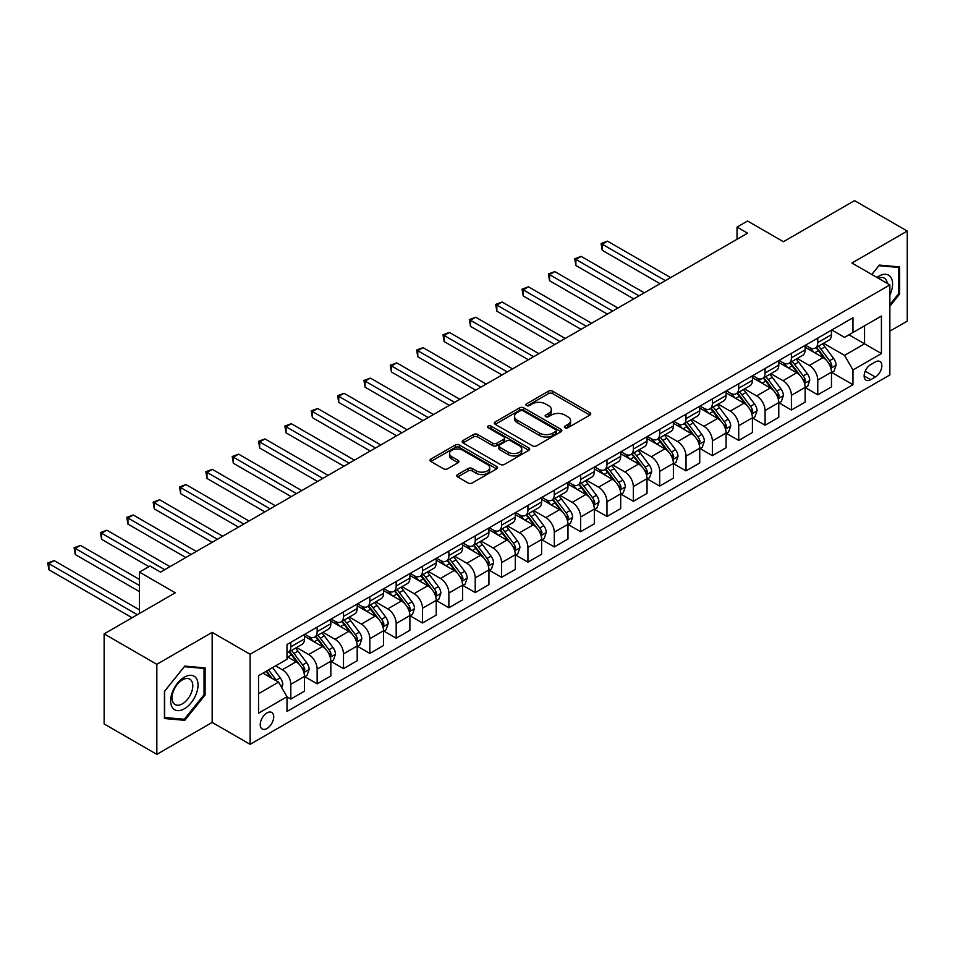 <?xml version="1.0" encoding="UTF-8"?>
<svg xmlns="http://www.w3.org/2000/svg" width="955" height="955" viewBox="0 0 955 955"><rect width="100%" height="100%" fill="white"/><g stroke="black" fill="none" stroke-linecap="round" stroke-linejoin="round"><path stroke-width="1.43" d="M564.99 427.756A2.053 1.182 0 0 0 567.879 427.756L589.868 415.067A2.925 1.695 0 0 0 590.727 413.873A2.925 1.695 0 0 0 589.868 412.679L552.623 391.18A2.925 1.695 0 0 0 548.48 391.18L526.503 403.87A2.053 1.182 0 0 0 525.895 404.705A2.053 1.182 0 0 0 526.503 405.541A2.053 1.182 0 0 0 529.392 405.541L532.245 403.893A9.359 5.408 0 0 1 545.484 403.893L548.588 405.696A9.359 5.408 0 0 1 551.333 409.516A9.359 5.408 0 0 1 548.588 413.336L545.747 414.983A2.053 1.182 0 0 0 545.138 415.819A2.053 1.182 0 0 0 545.747 416.655A2.053 1.182 0 0 0 548.636 416.655L551.489 415.007A9.359 5.408 0 0 1 564.727 415.007L567.831 416.798A9.359 5.408 0 0 1 570.577 420.618A9.359 5.408 0 0 1 567.831 424.45L564.99 426.085A2.053 1.182 0 0 0 564.381 426.921A2.053 1.182 0 0 0 564.99 427.756L564.99 426.085M266.97 728.51A9.538 5.503 120 0 0 273.202 720.094A9.538 5.503 120 0 0 271.745 712.454A9.538 5.503 120 0 0 266.97 712.931A9.538 5.503 120 0 0 260.739 721.335A9.538 5.503 120 0 0 262.207 728.975A9.538 5.503 120 0 0 266.97 728.51M457.648 474.551A2.925 1.695 0 0 0 456.8 475.745A2.925 1.695 0 0 0 457.648 476.951L468.105 482.979A2.925 1.695 0 0 0 472.236 482.979L496.66 468.881A2.925 1.695 0 0 0 497.507 467.687A2.925 1.695 0 0 0 496.66 466.494L459.415 444.994A2.925 1.695 0 0 0 455.272 444.994L430.86 459.092A2.925 1.695 0 0 0 430.001 460.286A2.925 1.695 0 0 0 430.86 461.48L443.478 468.762A2.925 1.695 0 0 0 447.62 468.762L458.066 462.733A2.925 1.695 0 0 0 458.925 461.54A2.925 1.695 0 0 0 458.066 460.346L451.811 456.729A7.831 4.524 0 0 1 449.519 453.53A7.831 4.524 0 0 1 454.341 449.351A7.831 4.524 0 0 1 462.877 450.342L487.396 464.488A7.831 4.524 0 0 1 489.688 467.687A7.831 4.524 0 0 1 484.854 471.865A7.831 4.524 0 0 1 476.33 470.887L472.236 468.523A2.925 1.695 0 0 0 468.105 468.523L457.648 474.551L457.648 476.951M889.857 331.158L907.25 321.119L907.25 231.062L854.558 200.634L783.41 241.71L747.574 221.023L737.033 227.099L747.574 233.187L160.524 572.117L149.983 566.04L139.442 572.117L139.442 613.504M156.835 664.31L156.835 754.366L212.165 722.422L212.165 632.365L156.835 664.31L104.131 633.881L175.278 592.804L139.442 572.117M212.165 632.365L250.115 654.271L889.857 284.912L889.857 374.969L250.115 744.327L250.115 654.271M907.25 231.062L851.92 263.007L889.857 284.912M532.448 445.83A2.925 1.695 0 0 0 536.591 445.83L561.003 431.732A2.925 1.695 0 0 0 561.862 430.538A2.925 1.695 0 0 0 561.003 429.344L523.758 407.845A2.925 1.695 0 0 0 519.615 407.845L495.203 421.931A2.925 1.695 0 0 0 494.344 423.137A2.925 1.695 0 0 0 495.203 424.33L532.448 445.83M488.888 428.198A2.053 1.182 0 0 1 490.966 428.497L490.966 426.061L528.831 447.919A2.925 1.695 0 0 1 529.691 449.113A2.925 1.695 0 0 1 528.831 450.306L504.419 464.405A2.925 1.695 0 0 1 500.277 464.405L463.032 442.905L463.032 440.518A2.925 1.695 0 0 0 462.172 441.711A2.925 1.695 0 0 0 463.032 442.905M463.032 440.518L473.477 434.477A2.925 1.695 0 0 1 477.619 434.477L492.72 443.204A2.925 1.695 0 0 0 496.863 443.204L503.798 439.193A2.925 1.695 0 0 0 504.646 437.999A2.925 1.695 0 0 0 503.798 436.805L488.065 427.733A2.053 1.182 0 0 1 487.468 426.897A2.053 1.182 0 0 1 488.733 425.799A2.053 1.182 0 0 1 490.966 426.061M156.835 754.366L104.131 723.938L104.131 633.881M875.317 361.945L870.674 364.619A9.24 5.336 120 0 0 864.645 372.772A9.24 5.336 120 0 0 866.054 380.174A9.24 5.336 120 0 0 870.674 379.72L875.317 377.034A9.24 5.336 120 0 0 881.358 368.893A9.24 5.336 120 0 0 879.937 361.491A9.24 5.336 120 0 0 875.317 361.945M831.781 330L844.542 337.366L852.97 332.495L852.97 317.764L287.001 644.529L287.001 659.26L258.542 675.686L258.542 713.17L287.001 696.744L287.001 711.463L852.97 384.71L852.97 369.979L844.542 355.379L823.58 343.275M852.97 332.495L881.429 316.069L881.429 353.553L852.97 369.979M212.165 722.422L250.115 744.327M737.033 227.099L737.033 239.275M848.971 334.811L864.562 343.812L864.562 325.798L881.429 316.069M844.542 355.379L864.562 343.812L881.429 353.553M258.542 693.7L278.562 682.133L262.971 673.132M287.001 696.864L290.798 699.048L290.798 684.329A11.926 6.888 -120 0 0 282.358 669.73L275.613 665.826M290.798 699.048L304.49 691.145L304.49 676.415A11.926 6.888 -120 0 0 296.062 661.815L287.001 656.574M304.812 676.725L317.144 683.84L317.144 669.121A11.926 6.888 -120 0 0 308.704 654.509L296.599 647.526M317.144 683.84L330.848 675.925L330.848 661.206A11.926 6.888 -120 0 0 322.408 646.607L304.49 636.257M331.158 661.505L343.49 668.631L343.49 653.9A11.926 6.888 -120 0 0 335.062 639.301L322.957 632.305M343.49 668.631L357.194 660.717L357.194 645.998A11.926 6.888 -120 0 0 348.754 631.386L330.848 621.048M357.504 646.296L369.836 653.411L369.836 638.692A11.926 6.888 -120 0 0 361.408 624.092L349.303 617.097M369.836 653.411L383.54 645.508L383.54 630.778A11.926 6.888 -120 0 0 375.112 616.178L357.194 605.828M383.85 631.088L396.182 638.203L396.182 623.484A11.926 6.888 -120 0 0 387.754 608.872L375.649 601.889M396.182 638.203L409.886 630.288L409.886 615.569A11.926 6.888 -120 0 0 401.458 600.97L383.54 590.62M410.208 615.868L422.54 622.994L422.54 608.263A11.926 6.888 -120 0 0 414.1 593.664L401.995 586.668M422.54 622.994L436.232 615.08L436.232 600.361A11.926 6.888 -120 0 0 427.804 585.749L409.886 575.411M436.554 600.659L448.886 607.774L448.886 593.055A11.926 6.888 -120 0 0 440.458 578.455L428.341 571.46M448.886 607.774L462.59 599.871L462.59 585.14A11.926 6.888 -120 0 0 454.15 570.541L436.232 560.191M462.9 585.451L475.232 592.566L475.232 577.847A11.926 6.888 -120 0 0 466.804 563.235L454.699 556.252M475.232 592.566L488.936 584.651L488.936 569.932A11.926 6.888 -120 0 0 480.508 555.332L462.59 544.983M489.247 570.231L501.578 577.357L501.578 562.626A11.926 6.888 -120 0 0 493.15 548.027L481.045 541.031M501.578 577.357L515.282 569.443L515.282 554.724A11.926 6.888 -120 0 0 506.854 540.112L488.936 529.774M515.605 555.022L527.936 562.137L527.936 547.418A11.926 6.888 -120 0 0 519.496 532.806L507.392 525.823M527.936 562.137L541.628 554.234L541.628 539.503A11.926 6.888 -120 0 0 533.2 524.904L515.282 514.554M541.951 539.814L554.282 546.929L554.282 532.21A11.926 6.888 -120 0 0 545.854 517.598L533.738 510.615M554.282 546.929L567.986 539.014L567.986 524.295A11.926 6.888 -120 0 0 559.546 509.695L541.628 499.346M568.297 524.593L580.628 531.72L580.628 516.989A11.926 6.888 -120 0 0 572.2 502.39L560.096 495.394M580.628 531.72L594.332 523.806L594.332 509.087A11.926 6.888 -120 0 0 585.904 494.475L567.986 484.137M594.643 509.385L606.974 516.5L606.974 501.781A11.926 6.888 -120 0 0 598.546 487.169L586.442 480.186M606.974 516.5L620.678 508.597L620.678 493.866A11.926 6.888 -120 0 0 612.25 479.267L594.332 468.917M621.001 494.177L633.332 501.291L633.332 486.573A11.926 6.888 -120 0 0 624.892 471.961L612.788 464.978M633.332 501.291L647.024 493.377L647.024 478.658A11.926 6.888 -120 0 0 638.597 464.046L620.678 453.709M647.347 478.956L659.678 486.083L659.678 471.352A11.926 6.888 -120 0 0 651.25 456.753L639.134 449.757M659.678 486.083L673.382 478.169L673.382 463.45A11.926 6.888 -120 0 0 664.943 448.838L647.024 438.5M673.693 463.748L686.024 470.863L686.024 456.144A11.926 6.888 -120 0 0 677.596 441.532L665.492 434.549M686.024 470.863L699.729 462.96L699.729 448.229A11.926 6.888 -120 0 0 691.301 433.63L673.382 423.28M700.039 448.54L712.37 455.654L712.37 440.935A11.926 6.888 -120 0 0 703.942 426.324L691.838 419.341M712.37 455.654L726.075 447.74L726.075 433.021A11.926 6.888 -120 0 0 717.647 418.409L699.729 408.072M726.397 433.319L738.728 440.446L738.728 425.715A11.926 6.888 -120 0 0 730.288 411.116L718.184 404.12M738.728 440.446L752.421 432.531L752.421 417.813A11.926 6.888 -120 0 0 743.993 403.201L726.075 392.863M752.743 418.111L765.074 425.226L765.074 410.507A11.926 6.888 -120 0 0 756.635 395.895L744.53 388.912M765.074 425.226L778.779 417.323L778.779 402.592A11.926 6.888 -120 0 0 770.339 387.993L752.421 377.643M779.089 402.903L791.42 410.017L791.42 395.298A11.926 6.888 -120 0 0 782.993 380.687L770.888 373.703M791.42 410.017L805.125 402.103L805.125 387.384A11.926 6.888 -120 0 0 796.685 372.772L778.779 362.434M805.435 387.682L817.767 394.809L817.767 380.078A11.926 6.888 -120 0 0 809.339 365.479L797.234 358.483M817.767 394.809L831.471 386.894L831.471 372.175A11.926 6.888 -120 0 0 823.043 357.564L805.125 347.226M805.435 345.209L809.339 347.465A11.926 6.888 -120 0 0 815.295 348.05A11.926 6.888 -120 0 0 817.767 342.594L817.767 338.094M779.089 360.429L782.993 362.673A11.926 6.888 -120 0 0 788.949 363.27A11.926 6.888 -120 0 0 791.42 357.815L791.42 353.302M752.743 375.637L756.635 377.894A11.926 6.888 -120 0 0 762.603 378.478A11.926 6.888 -120 0 0 765.074 373.023L765.074 368.523M726.397 390.846L730.288 393.102A11.926 6.888 -120 0 0 736.257 393.687A11.926 6.888 -120 0 0 738.728 388.231L738.728 383.731M700.039 406.066L703.942 408.31A11.926 6.888 -120 0 0 709.899 408.907A11.926 6.888 -120 0 0 712.37 403.452L712.37 398.939M673.693 421.274L677.596 423.531A11.926 6.888 -120 0 0 683.553 424.115A11.926 6.888 -120 0 0 686.024 418.66L686.024 414.16M647.347 436.483L651.25 438.739A11.926 6.888 -120 0 0 657.207 439.324A11.926 6.888 -120 0 0 659.678 433.868L659.678 429.368M621.001 451.703L624.892 453.947A11.926 6.888 -120 0 0 630.861 454.544A11.926 6.888 -120 0 0 633.332 449.089L633.332 444.576M594.643 466.911L598.546 469.168A11.926 6.888 -120 0 0 604.503 469.753A11.926 6.888 -120 0 0 606.974 464.297L606.974 459.797M568.297 482.12L572.2 484.376A11.926 6.888 -120 0 0 578.157 484.961A11.926 6.888 -120 0 0 580.628 479.506L580.628 475.005M541.951 497.34L545.854 499.584A11.926 6.888 -120 0 0 551.811 500.181A11.926 6.888 -120 0 0 554.282 494.726L554.282 490.213M515.605 512.549L519.496 514.805A11.926 6.888 -120 0 0 525.465 515.39A11.926 6.888 -120 0 0 527.936 509.934L527.936 505.434M489.247 527.757L493.15 530.013A11.926 6.888 -120 0 0 499.119 530.598A11.926 6.888 -120 0 0 501.578 525.143L501.578 520.642M462.9 542.977L466.804 545.221A11.926 6.888 -120 0 0 472.761 545.818A11.926 6.888 -120 0 0 475.232 540.363L475.232 535.851M436.554 558.186L440.458 560.442A11.926 6.888 -120 0 0 446.415 561.027A11.926 6.888 -120 0 0 448.886 555.571L448.886 551.071M410.208 573.394L414.1 575.65A11.926 6.888 -120 0 0 420.069 576.235A11.926 6.888 -120 0 0 422.54 570.78L422.54 566.279M383.85 588.614L387.754 590.859A11.926 6.888 -120 0 0 393.723 591.455A11.926 6.888 -120 0 0 396.182 586L396.182 581.488M357.504 603.823L361.408 606.079A11.926 6.888 -120 0 0 367.365 606.664A11.926 6.888 -120 0 0 369.836 601.208L369.836 596.708M331.158 619.031L335.062 621.287A11.926 6.888 -120 0 0 341.019 621.872A11.926 6.888 -120 0 0 343.49 616.417L343.49 611.916M304.812 634.251L308.704 636.496A11.926 6.888 -120 0 0 314.673 637.092A11.926 6.888 -120 0 0 317.144 631.637L317.144 627.125M831.781 372.474L852.97 384.71M815.295 348.05L829 340.147A11.926 6.888 -120 0 0 831.471 334.692L831.471 330.179M788.949 363.27L802.654 355.356A11.926 6.888 -120 0 0 805.125 349.9L805.125 345.4M762.603 378.478L776.308 370.564A11.926 6.888 -120 0 0 778.779 365.108L778.779 360.608M736.257 393.687L749.95 385.784A11.926 6.888 -120 0 0 752.421 380.329L752.421 375.816M709.899 408.907L723.604 400.993A11.926 6.888 -120 0 0 726.075 395.537L726.075 391.037M683.553 424.115L697.257 416.201A11.926 6.888 -120 0 0 699.729 410.745L699.729 406.245M657.207 439.324L670.911 431.421A11.926 6.888 -120 0 0 673.382 425.966L673.382 421.453M630.861 454.544L644.553 446.63A11.926 6.888 -120 0 0 647.024 441.174L647.024 436.674M604.503 469.753L618.207 461.838A11.926 6.888 -120 0 0 620.678 456.383L620.678 451.882M578.157 484.961L591.861 477.058A11.926 6.888 -120 0 0 594.332 471.603L594.332 467.091M551.811 500.181L565.515 492.267A11.926 6.888 -120 0 0 567.986 486.811L567.986 482.311M525.465 515.39L539.169 507.475A11.926 6.888 -120 0 0 541.628 502.02L541.628 497.519M499.119 530.598L512.811 522.695A11.926 6.888 -120 0 0 515.282 517.24L515.282 512.728M472.761 545.818L486.465 537.904A11.926 6.888 -120 0 0 488.936 532.448L488.936 527.948M446.415 561.027L460.119 553.112A11.926 6.888 -120 0 0 462.59 547.657L462.59 543.156M420.069 576.235L433.773 568.332A11.926 6.888 -120 0 0 436.232 562.877L436.232 558.365M393.723 591.455L407.415 583.541A11.926 6.888 -120 0 0 409.886 578.085L409.886 573.585M367.365 606.664L381.069 598.749A11.926 6.888 -120 0 0 383.54 593.294L383.54 588.793M341.019 621.872L354.723 613.97A11.926 6.888 -120 0 0 357.194 608.514L357.194 604.002M314.673 637.092L328.377 629.178A11.926 6.888 -120 0 0 330.848 623.722L330.848 619.222M287.001 652.79A11.926 6.888 -120 0 0 288.326 652.301L302.019 644.386A11.926 6.888 -120 0 0 304.49 638.931L304.49 634.43M288.326 652.301A11.926 6.888 -120 0 0 290.798 646.845L290.798 642.345M278.562 682.133L287.001 696.744M889.857 306.221L899.658 294.033L899.658 266.911L879.316 265.096L871.784 274.467M164.427 718.518L184.769 720.333L205.11 695.025L205.11 667.903L184.769 666.089L164.427 691.396L164.427 718.518M898.607 293.424L899.658 294.033M204.048 694.416L205.11 695.025M182.62 719.091L184.769 720.333M565.802 428.043L567.831 426.873A9.359 5.408 0 0 0 570.577 423.053L570.577 420.618M551.333 409.516L551.333 411.951A9.359 5.408 0 0 1 548.588 415.771L546.558 416.941M589.832 415.091L552.623 393.615A2.925 1.695 0 0 0 548.48 393.615L527.315 405.827M560.967 431.756L523.758 410.28A2.925 1.695 0 0 0 519.615 410.28L495.239 424.342L495.203 421.931M555.834 431.374A2.053 1.182 0 0 0 556.431 430.538A2.053 1.182 0 0 0 555.834 429.702L523.137 410.829A2.053 1.182 0 0 0 520.236 410.829L517.24 412.56A9.359 5.408 0 0 0 514.494 416.38A9.359 5.408 0 0 0 517.24 420.2L539.587 433.104A9.359 5.408 0 0 0 552.826 433.104L555.834 431.374L555.834 433.809A2.053 1.182 0 0 0 556.431 432.973L556.431 430.538M514.494 416.38L514.494 418.815A9.359 5.408 0 0 0 517.24 422.635L517.24 420.2M555.834 433.809L552.826 435.54A9.359 5.408 0 0 1 539.587 435.54L517.24 422.635M463.068 442.929L473.477 436.913L473.477 434.477M504.646 437.999L504.646 440.434A2.925 1.695 0 0 1 503.798 441.628L496.863 445.639A2.925 1.695 0 0 1 492.72 445.639L477.619 436.913A2.925 1.695 0 0 0 473.477 436.913M490.966 428.497L528.784 450.33M508.394 452.252A7.831 4.524 0 0 0 516.93 453.231A7.831 4.524 0 0 0 521.752 449.053A7.831 4.524 0 0 0 519.46 445.854L510.83 440.876A2.925 1.695 0 0 0 506.687 440.876L499.763 444.875A2.925 1.695 0 0 0 498.904 446.069A2.925 1.695 0 0 0 499.763 447.262L508.394 452.252L508.394 454.687A7.831 4.524 0 0 0 516.93 455.666A7.831 4.524 0 0 0 521.752 451.488L521.752 449.053M498.904 446.069L498.904 448.504A2.925 1.695 0 0 0 499.763 449.698L499.763 447.262M508.394 454.687L499.763 449.698M489.688 467.687L489.688 470.123A7.831 4.524 0 0 1 484.854 474.301A7.831 4.524 0 0 1 476.33 473.322L472.236 470.958A2.925 1.695 0 0 0 468.105 470.958L457.696 476.963M449.519 453.53L449.519 455.965A7.831 4.524 0 0 0 451.811 459.164L451.811 456.729M458.066 460.346L458.066 462.733L451.811 459.164M496.612 468.905L459.415 447.429A2.925 1.695 0 0 0 455.272 447.429L430.896 461.504L430.86 459.092M831.471 372.653L834.002 371.197L836.103 365.108A7.903 4.56 -120 0 0 833.584 358.388L824.977 346.892A22.801 13.167 -120 0 0 822.482 343.907M813.923 352.3A22.801 13.167 -120 0 0 809.255 347.417M830.755 367.818L831.841 365.443A7.903 4.56 -120 0 0 829.585 360.692L820.966 349.196A22.801 13.167 -120 0 0 818.483 346.223M816.358 347.441A18.933 10.935 60 0 1 819.462 350.974L826.755 360.704M670.637 277.607L607.499 241.161L602.235 244.205L602.235 250.294L660.096 283.695M815.952 347.68A22.801 13.167 60 0 1 818.435 350.664L824.165 358.304M602.235 250.294L601.077 243.537L665.372 280.651M601.077 243.537L607.499 241.161M805.125 387.873L807.655 386.405L809.756 380.329A7.903 4.56 -120 0 0 807.238 373.596L798.619 362.1A22.801 13.167 -120 0 0 796.136 359.116M787.565 367.508A22.801 13.167 -120 0 0 782.897 362.625M804.397 383.027L805.495 380.663A7.903 4.56 -120 0 0 803.227 375.912L794.62 364.416A22.801 13.167 -120 0 0 792.137 361.432M790.012 362.661A18.933 10.935 60 0 1 793.116 366.195L800.409 375.924M644.291 292.827L581.153 256.37L575.889 259.414L575.889 265.502L633.75 298.903M789.606 362.888A22.801 13.167 60 0 1 792.089 365.872L797.819 373.512M575.889 265.502L574.731 258.745L639.014 295.859M574.731 258.745L581.153 256.37M778.779 403.082L781.297 401.625L783.41 395.537A7.903 4.56 -120 0 0 780.892 388.804L772.273 377.309A22.801 13.167 -120 0 0 769.79 374.336M761.219 382.728A22.801 13.167 -120 0 0 756.551 377.834M778.05 398.247L779.149 395.871A7.903 4.56 -120 0 0 776.881 391.12L768.274 379.624A22.801 13.167 -120 0 0 765.779 376.64M763.666 377.87A18.933 10.935 60 0 1 766.77 381.403L774.051 391.132M617.933 308.035L554.807 271.59L549.543 274.622L549.543 280.71L607.404 314.123M763.248 378.108A22.801 13.167 60 0 1 765.743 381.081L771.473 388.733M549.543 280.71L548.373 273.954L612.668 311.079M548.373 273.954L554.807 271.59M752.421 418.29L754.951 416.834L757.064 410.745A7.903 4.56 -120 0 0 754.546 404.025L745.927 392.529A22.801 13.167 -120 0 0 743.444 389.545M734.873 397.937A22.801 13.167 -120 0 0 730.205 393.054M751.704 413.455L752.791 411.08A7.903 4.56 -120 0 0 750.535 406.329L741.928 394.833A22.801 13.167 -120 0 0 739.433 391.86M737.308 393.078A18.933 10.935 60 0 1 740.423 396.612L747.705 406.341M591.587 323.244L528.461 286.798L523.185 289.843L523.185 295.931L581.046 329.332M736.902 393.317A22.801 13.167 60 0 1 739.397 396.301L745.115 403.941M523.185 295.931L522.027 289.174L586.322 326.288M522.027 289.174L528.461 286.798M726.075 433.51L728.605 432.042L730.706 425.966A7.903 4.56 -120 0 0 728.188 419.233L719.581 407.737A22.801 13.167 -120 0 0 717.086 404.753M708.526 413.145A22.801 13.167 -120 0 0 703.859 408.263M725.358 428.664L726.445 426.3A7.903 4.56 -120 0 0 724.188 421.549L715.57 410.053A22.801 13.167 -120 0 0 713.087 407.069M710.962 408.298A18.933 10.935 60 0 1 714.065 411.832L721.359 421.561M565.241 338.464L502.115 302.007L496.839 305.051L496.839 311.139L554.7 344.54M710.556 408.525A22.801 13.167 60 0 1 713.039 411.51L718.769 419.15M496.839 311.139L495.681 304.382L559.976 341.496M495.681 304.382L502.115 302.007M889.857 295.131A19.375 11.185 120 0 0 890.764 277.213A19.375 11.185 120 0 0 876.929 277.451M887.267 283.42A14.671 8.476 120 0 0 885.965 279.684A14.671 8.476 120 0 0 884.318 278.156A14.671 8.476 120 0 0 878.278 278.227M878.863 265.669L898.607 267.448L898.607 293.734L889.857 304.609M897.306 266.696L898.607 267.448M871.82 274.491L878.898 265.693M184.339 677.143A19.375 11.185 120 0 0 170.647 700.875A19.375 11.185 120 0 0 184.339 708.789A19.375 11.185 120 0 0 198.043 685.057A19.375 11.185 120 0 0 184.339 677.143M182.417 679.876A14.671 8.476 120 0 0 172.843 692.805A14.671 8.476 120 0 0 175.087 704.563A14.671 8.476 120 0 0 182.417 703.835A14.671 8.476 120 0 0 192.003 690.907A14.671 8.476 120 0 0 189.759 679.148A14.671 8.476 120 0 0 182.417 679.876M204.048 694.727L184.339 719.246L164.63 717.491L164.63 691.205L184.339 666.686L204.048 668.452L204.048 694.727M202.747 667.7L204.048 668.452M699.729 448.719L702.259 447.262L704.36 441.174A7.903 4.56 -120 0 0 701.841 434.441L693.235 422.946A22.801 13.167 -120 0 0 690.74 419.973M682.18 428.365A22.801 13.167 -120 0 0 677.501 423.471M699.012 443.884L700.099 441.508A7.903 4.56 -120 0 0 697.842 436.757L689.224 425.262A22.801 13.167 -120 0 0 686.74 422.277M684.616 423.507A18.933 10.935 60 0 1 687.719 427.04L695.013 436.769M538.895 353.672L475.757 317.227L470.493 320.271L470.493 326.347L528.354 359.76M684.21 423.745A22.801 13.167 60 0 1 686.693 426.718L692.423 434.37M470.493 326.347L469.335 319.591L533.618 356.716M469.335 319.591L475.757 317.227M673.382 463.927L675.901 462.471L678.014 456.383A7.903 4.56 -120 0 0 675.495 449.662L666.877 438.166A22.801 13.167 -120 0 0 664.394 435.182M655.822 443.574A22.801 13.167 -120 0 0 651.155 438.691M672.654 459.092L673.753 456.717A7.903 4.56 -120 0 0 671.484 451.966L662.877 440.47A22.801 13.167 -120 0 0 660.383 437.497M658.27 438.715A18.933 10.935 60 0 1 661.373 442.249L668.655 451.978M512.549 368.881L449.411 332.436L444.147 335.48L444.147 341.568L502.008 374.969M657.852 438.954A22.801 13.167 60 0 1 660.347 441.938L666.077 449.578M444.147 341.568L442.989 334.811L507.272 371.925M442.989 334.811L449.411 332.436M647.024 479.147L649.555 477.679L651.668 471.603A7.903 4.56 -120 0 0 649.149 464.87L640.53 453.374A22.801 13.167 -120 0 0 638.047 450.39M629.476 458.782A22.801 13.167 -120 0 0 624.809 453.9M646.308 474.301L647.395 471.937A7.903 4.56 -120 0 0 645.138 467.186L636.531 455.69A22.801 13.167 -120 0 0 634.036 452.706M631.912 453.935A18.933 10.935 60 0 1 635.027 457.469L642.309 467.198M486.19 384.101L423.065 347.644L417.789 350.688L417.789 356.776L475.65 390.177M631.506 454.162A22.801 13.167 60 0 1 634.001 457.147L639.719 464.787M417.789 356.776L416.631 350.019L480.926 387.133M416.631 350.019L423.065 347.644M620.678 494.356L623.209 492.899L625.322 486.811A7.903 4.56 -120 0 0 622.791 480.079L614.184 468.583A22.801 13.167 -120 0 0 611.689 465.61M603.13 474.002A22.801 13.167 -120 0 0 598.463 469.108M619.962 489.521L621.048 487.146A7.903 4.56 -120 0 0 618.792 482.394L610.173 470.899A22.801 13.167 -120 0 0 607.69 467.914M605.566 469.144A18.933 10.935 60 0 1 608.669 472.677L615.963 482.406M459.844 399.309L396.719 362.864L391.443 365.908L391.443 371.984L449.304 405.398M605.16 469.382A22.801 13.167 60 0 1 607.643 472.355L613.373 480.007M391.443 371.984L390.285 365.228L454.58 402.353M390.285 365.228L396.719 362.864M594.332 509.564L596.863 508.108L598.964 502.02A7.903 4.56 -120 0 0 596.445 495.299L587.838 483.803A22.801 13.167 -120 0 0 585.343 480.819M576.784 489.211A22.801 13.167 -120 0 0 572.117 484.328M593.616 504.729L594.702 502.354A7.903 4.56 -120 0 0 592.446 497.603L583.827 486.107A22.801 13.167 -120 0 0 581.344 483.135M579.219 484.352A18.933 10.935 60 0 1 582.323 487.886L589.617 497.615M433.498 414.518L370.361 378.073L365.096 381.117L365.096 387.205L422.958 420.606M578.814 484.591A22.801 13.167 60 0 1 581.297 487.575L587.027 495.215M365.096 387.205L363.939 380.448L428.222 417.562M363.939 380.448L370.361 378.073M567.986 524.784L570.517 523.316L572.618 517.24A7.903 4.56 -120 0 0 570.099 510.507L561.48 499.011A22.801 13.167 -120 0 0 558.997 496.027M550.426 504.419A22.801 13.167 -120 0 0 545.759 499.537M567.258 519.938L568.356 517.574A7.903 4.56 -120 0 0 566.088 512.823L557.481 501.327A22.801 13.167 -120 0 0 554.986 498.343M552.873 499.572A18.933 10.935 60 0 1 555.977 503.106L563.271 512.835M407.152 429.738L344.015 393.281L338.75 396.325L338.75 402.413L396.612 435.814M552.468 499.799A22.801 13.167 60 0 1 554.951 502.784L560.681 510.424M338.75 402.413L337.593 395.657L401.876 432.77M337.593 395.657L344.015 393.281M541.628 539.993L544.159 538.536L546.272 532.448A7.903 4.56 -120 0 0 543.753 525.716L535.134 514.22A22.801 13.167 -120 0 0 532.651 511.247M524.08 519.639A22.801 13.167 -120 0 0 519.413 514.745M540.912 535.158L542.01 532.783A7.903 4.56 -120 0 0 539.742 528.031L531.135 516.536A22.801 13.167 -120 0 0 528.64 513.551M526.515 514.781A18.933 10.935 60 0 1 529.631 518.314L536.913 528.043M380.794 444.946L317.669 408.501L312.392 411.545L312.392 417.622L370.254 451.035M526.11 515.02A22.801 13.167 60 0 1 528.604 517.992L534.323 525.644M312.392 417.622L311.235 410.865L375.53 447.99M311.235 410.865L317.669 408.501M515.282 555.201L517.813 553.745L519.926 547.657A7.903 4.56 -120 0 0 517.395 540.936L508.788 529.44A22.801 13.167 -120 0 0 506.293 526.456M497.734 534.848A22.801 13.167 -120 0 0 493.067 529.965M514.566 550.367L515.652 547.991A7.903 4.56 -120 0 0 513.396 543.24L504.777 531.744A22.801 13.167 -120 0 0 502.294 528.772M500.169 529.989A18.933 10.935 60 0 1 503.273 533.523L510.567 543.252M354.448 460.155L291.323 423.71L286.046 426.754L286.046 432.842L343.907 466.243M499.763 530.228A22.801 13.167 60 0 1 502.258 533.212L507.976 540.852M286.046 432.842L284.888 426.085L349.184 463.199M284.888 426.085L291.323 423.71M488.936 570.422L491.467 568.953L493.568 562.877A7.903 4.56 -120 0 0 491.049 556.144L482.442 544.648A22.801 13.167 -120 0 0 479.947 541.664M471.388 550.056A22.801 13.167 -120 0 0 466.72 545.174M488.22 565.575L489.306 563.211A7.903 4.56 -120 0 0 487.05 558.46L478.431 546.964A22.801 13.167 -120 0 0 475.948 543.98M473.823 545.21A18.933 10.935 60 0 1 476.927 548.743L484.221 558.472M328.102 475.375L264.965 438.918L259.7 441.962L259.7 448.05L317.561 481.451M473.417 545.436A22.801 13.167 60 0 1 475.9 548.421L481.63 556.061M259.7 448.05L258.542 441.294L322.826 478.407M258.542 441.294L264.965 438.918M462.59 585.63L465.121 584.174L467.222 578.085A7.903 4.56 -120 0 0 464.703 571.353L456.084 559.857A22.801 13.167 -120 0 0 453.601 556.884M445.03 565.276A22.801 13.167 -120 0 0 440.362 560.382M461.862 580.795L462.96 578.42A7.903 4.56 -120 0 0 460.692 573.668L452.085 562.173A22.801 13.167 -120 0 0 449.59 559.188M447.477 560.418A18.933 10.935 60 0 1 450.581 563.951L457.875 573.68M301.756 490.584L238.619 454.138L233.354 457.182L233.354 463.259L291.215 496.672M447.071 560.657A22.801 13.167 60 0 1 449.554 563.629L455.284 571.281M233.354 463.259L232.196 456.502L296.48 493.628M232.196 456.502L238.619 454.138M436.232 600.838L438.763 599.382L440.876 593.294A7.903 4.56 -120 0 0 438.357 586.573L429.738 575.077A22.801 13.167 -120 0 0 427.255 572.093M418.684 580.485A22.801 13.167 -120 0 0 414.016 575.602M435.516 596.004L436.614 593.628A7.903 4.56 -120 0 0 434.346 588.877L425.739 577.381A22.801 13.167 -120 0 0 423.244 574.409M421.119 575.626A18.933 10.935 60 0 1 424.235 579.16L431.517 588.889M275.398 505.792L212.273 469.347L207.008 472.391L207.008 478.479L264.869 511.88M420.713 575.865A22.801 13.167 60 0 1 423.208 578.849L428.926 586.489M207.008 478.479L205.838 471.722L270.134 508.836M205.838 471.722L212.273 469.347M409.886 616.059L412.417 614.59L414.53 608.514A7.903 4.56 -120 0 0 411.999 601.781L403.392 590.286A22.801 13.167 -120 0 0 400.909 587.301M392.338 595.693A22.801 13.167 -120 0 0 387.67 590.811M409.17 611.212L410.256 608.848A7.903 4.56 -120 0 0 408 604.097L399.381 592.601A22.801 13.167 -120 0 0 396.898 589.617M394.773 590.847A18.933 10.935 60 0 1 397.889 594.38L405.171 604.109M249.052 521.012L185.927 484.555L180.65 487.599L180.65 493.687L238.511 527.088M394.367 591.073A22.801 13.167 60 0 1 396.862 594.058L402.58 601.698M180.65 493.687L179.492 486.931L243.788 524.044M179.492 486.931L185.927 484.555M383.54 631.267L386.071 629.811L388.172 623.722A7.903 4.56 -120 0 0 385.653 616.99L377.046 605.494A22.801 13.167 -120 0 0 374.551 602.521M365.992 610.913A22.801 13.167 -120 0 0 361.324 606.019M382.824 626.432L383.91 624.057A7.903 4.56 -120 0 0 381.654 619.306L373.035 607.81A22.801 13.167 -120 0 0 370.552 604.825M368.427 606.055A18.933 10.935 60 0 1 371.531 609.588L378.825 619.317M222.706 536.221L159.581 499.775L154.304 502.819L154.304 508.896L212.165 542.309M368.021 606.294A22.801 13.167 60 0 1 370.504 609.266L376.234 616.918M154.304 508.896L153.146 502.139L217.442 539.265M153.146 502.139L159.581 499.775M357.194 646.475L359.725 645.019L361.826 638.931A7.903 4.56 -120 0 0 359.307 632.21L350.688 620.714A22.801 13.167 -120 0 0 348.205 617.73M339.634 626.122A22.801 13.167 -120 0 0 334.966 621.239M356.466 641.641L357.564 639.265A7.903 4.56 -120 0 0 355.296 634.514L346.689 623.018A22.801 13.167 -120 0 0 344.206 620.046M342.081 621.263A18.933 10.935 60 0 1 345.185 624.797L352.479 634.526M196.36 551.429L133.222 514.984L127.958 518.028L127.958 524.116L185.819 557.517M341.675 621.502A22.801 13.167 60 0 1 344.158 624.486L349.888 632.126M127.958 524.116L126.8 517.359L191.084 554.473M126.8 517.359L133.222 514.984M330.848 661.696L333.367 660.227L335.48 654.151A7.903 4.56 -120 0 0 332.961 647.418L324.342 635.923A22.801 13.167 -120 0 0 321.859 632.938M313.288 641.33A22.801 13.167 -120 0 0 308.62 636.448M330.12 656.849L331.218 654.485A7.903 4.56 -120 0 0 328.95 649.734L320.343 638.238A22.801 13.167 -120 0 0 317.848 635.254M315.735 636.484A18.933 10.935 60 0 1 318.839 640.017L326.121 649.746M170.002 566.649L106.876 530.192L101.612 533.236L101.612 539.324L148.932 566.649M315.317 636.71A22.801 13.167 60 0 1 317.812 639.695L323.542 647.335M101.612 539.324L100.442 532.568L164.738 569.681M100.442 532.568L106.876 530.192M304.49 676.904L307.021 675.448L309.134 669.36A7.903 4.56 -120 0 0 306.615 662.627L297.996 651.131A22.801 13.167 -120 0 0 295.513 648.159M303.774 672.069L304.86 669.694A7.903 4.56 -120 0 0 302.604 664.943L293.997 653.447A22.801 13.167 -120 0 0 291.502 650.462M289.377 651.692A18.933 10.935 60 0 1 292.493 655.226L299.775 664.955M139.442 579.422L80.53 545.412L75.254 548.457L75.254 554.533L139.442 591.599M288.971 651.931A22.801 13.167 60 0 1 291.466 654.903L297.184 662.555M75.254 554.533L74.096 547.776L139.442 585.511M74.096 547.776L80.53 545.412M281.725 687.612L282.776 684.568A7.903 4.56 -120 0 0 280.257 677.847L272.569 667.581M139.442 609.851L54.184 560.621L48.908 563.665L48.908 569.753L132.065 617.754M276.974 681.213A7.903 4.56 -120 0 0 276.258 680.151L268.57 669.897M266.588 671.043L272.115 678.408M266.039 671.353L270.719 677.608M48.908 569.753L47.75 562.996L137.341 614.71M47.75 562.996L54.184 560.621M282.358 669.73L296.062 661.815M308.704 654.509L322.408 646.607M335.062 639.301L348.754 631.386M361.408 624.092L375.112 616.178M387.754 608.872L401.458 600.97M414.1 593.664L427.804 585.749M440.458 578.455L454.15 570.541M466.804 563.235L480.508 555.332M493.15 548.027L506.854 540.112M519.496 532.806L533.2 524.904M545.854 517.598L559.546 509.695M572.2 502.39L585.904 494.475M598.546 487.169L612.25 479.267M624.892 471.961L638.597 464.046M651.25 456.753L664.943 448.838M677.596 441.532L691.301 433.63M703.942 426.324L717.647 418.409M730.288 411.116L743.993 403.201M756.635 395.895L770.339 387.993M782.993 380.687L796.685 372.772M809.339 365.479L823.043 357.564M817.767 342.594L831.471 334.692M817.767 380.078L831.471 372.175M791.42 395.298L805.125 387.384M791.42 357.815L805.125 349.9M765.074 410.507L778.779 402.592M765.074 373.023L778.779 365.108M738.728 425.715L752.421 417.813M738.728 388.231L752.421 380.329M712.37 440.935L726.075 433.021M712.37 403.452L726.075 395.537M686.024 456.144L699.729 448.229M686.024 418.66L699.729 410.745M659.678 471.352L673.382 463.45M659.678 433.868L673.382 425.966M633.332 486.573L647.024 478.658M633.332 449.089L647.024 441.174M606.974 501.781L620.678 493.866M606.974 464.297L620.678 456.383M580.628 516.989L594.332 509.087M580.628 479.506L594.332 471.603M554.282 532.21L567.986 524.295M554.282 494.726L567.986 486.811M527.936 547.418L541.628 539.503M527.936 509.934L541.628 502.02M501.578 562.626L515.282 554.724M501.578 525.143L515.282 517.24M475.232 577.847L488.936 569.932M475.232 540.363L488.936 532.448M448.886 593.055L462.59 585.14M448.886 555.571L462.59 547.657M422.54 608.263L436.232 600.361M422.54 570.78L436.232 562.877M396.182 623.484L409.886 615.569M396.182 586L409.886 578.085M369.836 638.692L383.54 630.778M369.836 601.208L383.54 593.294M343.49 653.9L357.194 645.998M343.49 616.417L357.194 608.514M317.144 669.121L330.848 661.206M317.144 631.637L330.848 623.722M290.798 684.329L304.49 676.415M290.798 646.845L304.49 638.931M865.206 371.197L875.317 377.034M864.144 375.948L870.674 379.72M567.831 426.873L567.831 424.45M545.747 416.655L545.747 414.983M548.588 415.771L548.588 413.336M526.503 405.541L526.503 403.87M548.48 393.615L548.48 391.18M552.623 393.615L552.623 391.18M589.868 415.067L589.868 412.679M519.615 410.28L519.615 407.845M523.758 410.28L523.758 407.845M561.003 431.732L561.003 429.344M539.587 435.54L539.587 433.104M552.826 435.54L552.826 433.104M477.619 436.913L477.619 434.477M492.72 445.639L492.72 443.204M496.863 445.639L496.863 443.204M503.798 441.628L503.798 439.193M528.831 450.306L528.831 447.919M468.105 470.958L468.105 468.523M472.236 470.958L472.236 468.523M476.33 473.322L476.33 470.887M455.272 447.429L455.272 444.994M459.415 447.429L459.415 444.994M496.66 468.881L496.66 466.494M830.886 368.248L836.055 365.264M820.966 349.196L824.977 346.892M814.758 352.789L818.435 350.664M829.585 360.692L833.584 358.388M828.952 363.783L831.841 365.443M804.528 383.468L809.709 380.472M794.62 364.416L798.619 362.1M788.412 367.997L792.089 365.872M803.227 375.912L807.238 373.596M802.606 378.992L805.495 380.663M778.182 398.677L783.363 395.692M768.274 379.624L772.273 377.309M762.054 383.206L765.743 381.081M776.881 391.12L780.892 388.804M776.26 394.2L779.149 395.871M751.836 413.885L757.005 410.901M741.928 394.833L745.927 392.529M735.708 398.426L739.397 396.301M750.535 406.329L754.546 404.025M749.914 409.42L752.791 411.08M725.49 429.105L730.659 426.109M715.57 410.053L719.581 407.737M709.362 413.634L713.039 411.51M724.188 421.549L728.188 419.233M723.556 424.629L726.445 426.3M699.132 444.314L704.312 441.329M689.224 425.262L693.235 422.946M683.016 428.843L686.693 426.718M697.842 436.757L701.841 434.441M697.21 439.837L700.099 441.508M672.786 459.522L677.966 456.538M662.877 440.47L666.877 438.166M656.67 444.063L660.347 441.938M671.484 451.966L675.495 449.662M670.864 455.058L673.753 456.717M646.44 474.742L651.608 471.746M636.531 455.69L640.53 453.374M630.312 459.271L634.001 457.147M645.138 467.186L649.149 464.87M644.518 470.266L647.395 471.937M620.093 489.951L625.262 486.966M610.173 470.899L614.184 468.583M603.966 474.48L607.643 472.355M618.792 482.394L622.791 480.079M618.16 485.474L621.048 487.146M593.735 505.159L598.916 502.175M583.827 486.107L587.838 483.803M577.62 489.7L581.297 487.575M592.446 497.603L596.445 495.299M591.813 500.695L594.702 502.354M567.389 520.38L572.57 517.383M557.481 501.327L561.48 499.011M551.274 504.909L554.951 502.784M566.088 512.823L570.099 510.507M565.467 515.903L568.356 517.574M541.043 535.588L546.212 532.604M531.135 516.536L535.134 514.22M524.916 520.117L528.604 517.992M539.742 528.031L543.753 525.716M539.121 531.111L542.01 532.783M514.697 550.796L519.866 547.812M504.777 531.744L508.788 529.44M498.57 535.337L502.258 533.212M513.396 543.24L517.395 540.936M512.763 546.332L515.652 547.991M488.351 566.017L493.52 563.02M478.431 546.964L482.442 544.648M472.224 550.546L475.9 548.421M487.05 558.46L491.049 556.144M486.417 561.54L489.306 563.211M461.993 581.225L467.174 578.241M452.085 562.173L456.084 559.857M445.878 565.754L449.554 563.629M460.692 573.668L464.703 571.353M460.071 576.748L462.96 578.42M435.647 596.433L440.828 593.449M425.739 577.381L429.738 575.077M419.52 580.974L423.208 578.849M434.346 588.877L438.357 586.573M433.725 591.969L436.614 593.628M409.301 611.654L414.47 608.657M399.381 592.601L403.392 590.286M393.174 596.183L396.862 594.058M408 604.097L411.999 601.781M407.379 607.177L410.256 608.848M382.955 626.862L388.124 623.878M373.035 607.81L377.046 605.494M366.827 611.391L370.504 609.266M381.654 619.306L385.653 616.99M381.021 622.385L383.91 624.057M356.597 642.07L361.778 639.086M346.689 623.018L350.688 620.714M340.481 626.611L344.158 624.486M355.296 634.514L359.307 632.21M354.675 637.606L357.564 639.265M330.251 657.291L335.432 654.294M320.343 638.238L324.342 635.923M314.123 641.82L317.812 639.695M328.95 649.734L332.961 647.418M328.329 652.814L331.218 654.485M303.905 672.499L309.074 669.515M293.997 653.447L297.996 651.131M287.777 657.028L291.466 654.903M302.604 664.943L306.615 662.627M301.983 668.023L304.86 669.694M280.722 685.881L282.728 684.723M276.258 680.151L280.257 677.847"/></g></svg>
